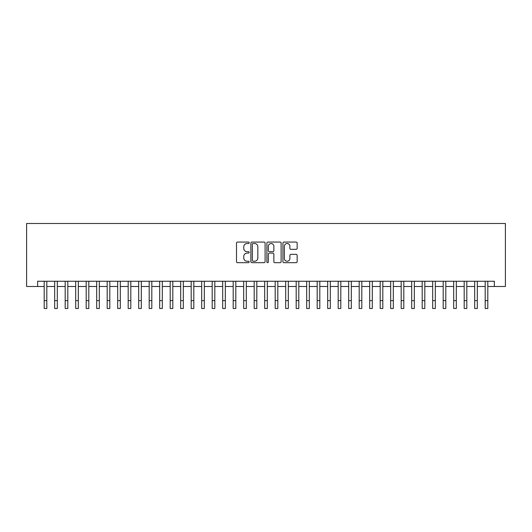 <?xml version="1.0" encoding="UTF-8"?>
<svg xmlns="http://www.w3.org/2000/svg" width="532" height="532" viewBox="0 0 532 532"><rect width="100%" height="100%" fill="white"/><g stroke="black" fill="none" stroke-linecap="round" stroke-linejoin="round"><path stroke-width="0.8" d="M249.202 242.792A0.718 0.718 0 0 0 248.477 242.067L237.531 242.067A1.031 1.031 0 0 0 236.501 243.097L236.501 261.651A1.031 1.031 0 0 0 237.531 262.682L248.477 262.682A0.718 0.718 0 0 0 249.202 261.963A0.718 0.718 0 0 0 248.477 261.239L247.061 261.239A3.298 3.298 0 0 1 243.762 257.94L243.762 256.397A3.298 3.298 0 0 1 247.061 253.099L248.477 253.099A0.718 0.718 0 0 0 249.202 252.374A0.718 0.718 0 0 0 248.477 251.656L247.061 251.656A3.298 3.298 0 0 1 243.762 248.358L243.762 246.808A3.298 3.298 0 0 1 247.061 243.51L248.477 243.51A0.718 0.718 0 0 0 249.202 242.792M296.118 249.335A1.031 1.031 0 0 0 297.149 248.304L297.149 243.097A1.031 1.031 0 0 0 296.118 242.067L283.962 242.067A1.031 1.031 0 0 0 282.931 243.097L282.931 261.651A1.031 1.031 0 0 0 283.962 262.682L296.118 262.682A1.031 1.031 0 0 0 297.149 261.651L297.149 255.367A1.031 1.031 0 0 0 296.118 254.336L290.918 254.336A1.031 1.031 0 0 0 289.887 255.367L289.887 258.486A2.76 2.76 0 0 1 287.127 261.239A2.76 2.76 0 0 1 284.374 258.486L284.374 246.269A2.76 2.76 0 0 1 287.127 243.51A2.76 2.76 0 0 1 289.887 246.269L289.887 248.304A1.031 1.031 0 0 0 290.918 249.335L296.118 249.335M37.626 286.502L37.626 281.248L494.374 281.248L494.374 286.502L505.4 286.502L505.4 223.5L26.6 223.5L26.6 286.502L44.189 286.502M265.096 243.097A1.031 1.031 0 0 0 264.065 242.067L251.909 242.067A1.031 1.031 0 0 0 250.878 243.097L250.878 261.651A1.031 1.031 0 0 0 251.909 262.682L264.065 262.682A1.031 1.031 0 0 0 265.096 261.651L265.096 243.097M267.935 242.067L280.091 242.067A1.031 1.031 0 0 1 281.122 243.097L281.122 261.651A1.031 1.031 0 0 1 280.091 262.682L274.891 262.682A1.031 1.031 0 0 1 273.86 261.651L273.86 254.13A1.031 1.031 0 0 0 272.83 253.099L269.378 253.099A1.031 1.031 0 0 0 268.347 254.13L268.347 261.963A0.718 0.718 0 0 1 267.623 262.682A0.718 0.718 0 0 1 266.904 261.963L266.904 243.097A1.031 1.031 0 0 1 267.935 242.067M46.809 286.502L54.69 286.502M57.31 286.502L65.19 286.502M67.81 286.502L75.69 286.502M78.31 286.502L86.191 286.502M88.811 286.502L96.684 286.502M99.311 286.502L107.185 286.502M109.811 286.502L117.685 286.502M120.312 286.502L128.185 286.502M130.812 286.502L138.686 286.502M141.312 286.502L149.186 286.502M151.813 286.502L159.686 286.502M162.313 286.502L170.187 286.502M172.814 286.502L180.687 286.502M183.314 286.502L191.188 286.502M193.814 286.502L201.688 286.502M204.315 286.502L212.188 286.502M214.815 286.502L222.689 286.502M225.315 286.502L233.189 286.502M235.816 286.502L243.689 286.502M246.309 286.502L254.19 286.502M256.81 286.502L264.69 286.502M267.31 286.502L275.19 286.502M277.81 286.502L285.691 286.502M288.311 286.502L296.184 286.502M298.811 286.502L306.685 286.502M309.311 286.502L317.185 286.502M319.812 286.502L327.685 286.502M330.312 286.502L338.186 286.502M340.812 286.502L348.686 286.502M351.313 286.502L359.186 286.502M361.813 286.502L369.687 286.502M372.314 286.502L380.187 286.502M382.814 286.502L390.688 286.502M393.314 286.502L401.188 286.502M403.815 286.502L411.688 286.502M414.315 286.502L422.189 286.502M424.815 286.502L432.689 286.502M435.316 286.502L443.189 286.502M445.809 286.502L453.69 286.502M456.31 286.502L464.19 286.502M466.81 286.502L474.69 286.502M477.31 286.502L485.191 286.502M487.811 286.502L494.374 286.502M253.039 243.51A0.718 0.718 0 0 0 252.321 244.235L252.321 260.52A0.718 0.718 0 0 0 253.039 261.239L254.535 261.239A3.298 3.298 0 0 0 257.834 257.94L257.834 246.808A3.298 3.298 0 0 0 254.535 243.51L253.039 243.51M273.86 246.323A2.76 2.76 0 0 0 271.101 243.563A2.76 2.76 0 0 0 268.347 246.323L268.347 250.625A1.031 1.031 0 0 0 269.378 251.656L272.83 251.656A1.031 1.031 0 0 0 273.86 250.625L273.86 246.323M44.189 300.627L46.809 300.627L46.809 308.5L44.189 308.5L44.189 281.248M46.809 300.627L46.809 281.248M54.69 300.627L57.31 300.627L57.31 308.5L54.69 308.5L54.69 281.248M57.31 300.627L57.31 281.248M65.19 300.627L67.81 300.627L67.81 308.5L65.19 308.5L65.19 281.248M67.81 300.627L67.81 281.248M75.69 300.627L78.31 300.627L78.31 308.5L75.69 308.5L75.69 281.248M78.31 300.627L78.31 281.248M86.191 300.627L88.811 300.627L88.811 308.5L86.191 308.5L86.191 281.248M88.811 300.627L88.811 281.248M96.684 300.627L99.311 300.627L99.311 308.5L96.684 308.5L96.684 281.248M99.311 300.627L99.311 281.248M107.185 300.627L109.811 300.627L109.811 308.5L107.185 308.5L107.185 281.248M109.811 300.627L109.811 281.248M117.685 300.627L120.312 300.627L120.312 308.5L117.685 308.5L117.685 281.248M120.312 300.627L120.312 281.248M128.185 300.627L130.812 300.627L130.812 308.5L128.185 308.5L128.185 281.248M130.812 300.627L130.812 281.248M138.686 300.627L141.312 300.627L141.312 308.5L138.686 308.5L138.686 281.248M141.312 300.627L141.312 281.248M149.186 300.627L151.813 300.627L151.813 308.5L149.186 308.5L149.186 281.248M151.813 300.627L151.813 281.248M159.686 300.627L162.313 300.627L162.313 308.5L159.686 308.5L159.686 281.248M162.313 300.627L162.313 281.248M170.187 300.627L172.814 300.627L172.814 308.5L170.187 308.5L170.187 281.248M172.814 300.627L172.814 281.248M180.687 300.627L183.314 300.627L183.314 308.5L180.687 308.5L180.687 281.248M183.314 300.627L183.314 281.248M191.188 300.627L193.814 300.627L193.814 308.5L191.188 308.5L191.188 281.248M193.814 300.627L193.814 281.248M201.688 300.627L204.315 300.627L204.315 308.5L201.688 308.5L201.688 281.248M204.315 300.627L204.315 281.248M212.188 300.627L214.815 300.627L214.815 308.5L212.188 308.5L212.188 281.248M214.815 300.627L214.815 281.248M222.689 300.627L225.315 300.627L225.315 308.5L222.689 308.5L222.689 281.248M225.315 300.627L225.315 281.248M233.189 300.627L235.816 300.627L235.816 308.5L233.189 308.5L233.189 281.248M235.816 300.627L235.816 281.248M243.689 300.627L246.309 300.627L246.309 308.5L243.689 308.5L243.689 281.248M246.309 300.627L246.309 281.248M254.19 300.627L256.81 300.627L256.81 308.5L254.19 308.5L254.19 281.248M256.81 300.627L256.81 281.248M264.69 300.627L267.31 300.627L267.31 308.5L264.69 308.5L264.69 281.248M267.31 300.627L267.31 281.248M275.19 300.627L277.81 300.627L277.81 308.5L275.19 308.5L275.19 281.248M277.81 300.627L277.81 281.248M285.691 300.627L288.311 300.627L288.311 308.5L285.691 308.5L285.691 281.248M288.311 300.627L288.311 281.248M296.184 300.627L298.811 300.627L298.811 308.5L296.184 308.5L296.184 281.248M298.811 300.627L298.811 281.248M306.685 300.627L309.311 300.627L309.311 308.5L306.685 308.5L306.685 281.248M309.311 300.627L309.311 281.248M317.185 300.627L319.812 300.627L319.812 308.5L317.185 308.5L317.185 281.248M319.812 300.627L319.812 281.248M327.685 300.627L330.312 300.627L330.312 308.5L327.685 308.5L327.685 281.248M330.312 300.627L330.312 281.248M338.186 300.627L340.812 300.627L340.812 308.5L338.186 308.5L338.186 281.248M340.812 300.627L340.812 281.248M348.686 300.627L351.313 300.627L351.313 308.5L348.686 308.5L348.686 281.248M351.313 300.627L351.313 281.248M359.186 300.627L361.813 300.627L361.813 308.5L359.186 308.5L359.186 281.248M361.813 300.627L361.813 281.248M369.687 300.627L372.314 300.627L372.314 308.5L369.687 308.5L369.687 281.248M372.314 300.627L372.314 281.248M380.187 300.627L382.814 300.627L382.814 308.5L380.187 308.5L380.187 281.248M382.814 300.627L382.814 281.248M390.688 300.627L393.314 300.627L393.314 308.5L390.688 308.5L390.688 281.248M393.314 300.627L393.314 281.248M401.188 300.627L403.815 300.627L403.815 308.5L401.188 308.5L401.188 281.248M403.815 300.627L403.815 281.248M411.688 300.627L414.315 300.627L414.315 308.5L411.688 308.5L411.688 281.248M414.315 300.627L414.315 281.248M422.189 300.627L424.815 300.627L424.815 308.5L422.189 308.5L422.189 281.248M424.815 300.627L424.815 281.248M432.689 300.627L435.316 300.627L435.316 308.5L432.689 308.5L432.689 281.248M435.316 300.627L435.316 281.248M443.189 300.627L445.809 300.627L445.809 308.5L443.189 308.5L443.189 281.248M445.809 300.627L445.809 281.248M453.69 300.627L456.31 300.627L456.31 308.5L453.69 308.5L453.69 281.248M456.31 300.627L456.31 281.248M464.19 300.627L466.81 300.627L466.81 308.5L464.19 308.5L464.19 281.248M466.81 300.627L466.81 281.248M474.69 300.627L477.31 300.627L477.31 308.5L474.69 308.5L474.69 281.248M477.31 300.627L477.31 281.248M485.191 300.627L487.811 300.627L487.811 308.5L485.191 308.5L485.191 281.248M487.811 300.627L487.811 281.248"/></g></svg>
